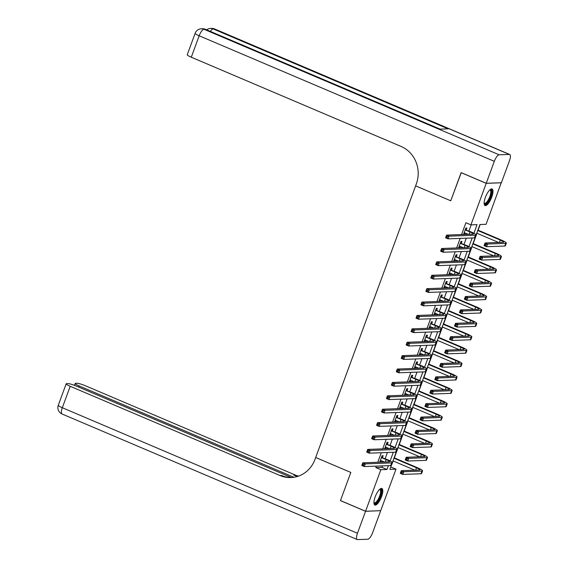 <?xml version="1.0" encoding="UTF-8"?>
<svg xmlns="http://www.w3.org/2000/svg" width="568" height="568" viewBox="0 0 568 568"><rect width="100%" height="100%" fill="white"/><g stroke="black" fill="none" stroke-linecap="round" stroke-linejoin="round"><path stroke-width="0.85" d="M375.171 496.879A8.996 2.925 -67 0 1 381.888 488.48A8.996 2.925 -67 0 1 381.561 496.645A8.996 2.925 -67 0 1 374.845 505.044A8.996 2.925 -67 0 1 375.171 496.879M485.37 197.38A8.996 2.925 -67 0 1 492.087 188.981A8.996 2.925 -67 0 1 491.753 197.146A8.996 2.925 -67 0 1 485.036 205.538A8.996 2.925 -67 0 1 485.37 197.38M501.246 182.733L486.08 224.303L479.939 224.53L389.854 469.388L395.995 469.161L380.716 510.682L365.572 511.243L380.844 469.715L386.985 469.487L388.391 465.668M390.72 467.031L393.198 460.975M394.334 457.886L398.125 447.584M399.261 444.495L403.053 434.186M404.189 431.098L407.98 420.796M409.116 417.707L412.915 407.398M414.051 404.31L417.842 394.007M418.978 390.919L422.769 380.61M423.905 377.521L427.697 367.212M428.833 364.131L432.624 353.821M433.76 350.733L437.552 340.424M438.688 337.335L442.479 327.033M443.615 323.945L447.406 313.635M448.542 310.547L452.334 300.245M453.47 297.156L457.268 286.847M458.404 283.759L462.196 273.456M463.332 270.368L467.123 260.059M468.259 256.97L472.051 246.661M473.187 243.58L476.978 233.27M478.114 230.182L480.194 224.523M390.976 467.024L395.995 469.161M473.904 233.256L477.077 224.637L470.936 224.864L465.916 222.727L461.564 234.549M460.151 238.404L456.636 247.946M455.216 251.801L451.709 261.337M450.289 265.192L446.782 274.734M445.362 278.59L441.854 288.125M440.434 291.98L436.927 301.523M435.507 305.378L432 314.913M430.579 318.769L427.072 328.311M425.652 332.166L422.138 341.709M420.725 345.564L417.21 355.099M415.797 358.955L412.283 368.497M410.863 372.352L407.355 381.888M405.935 385.743L402.428 395.285M401.008 399.141L397.501 408.676M396.081 412.531L392.573 422.074M391.153 425.929L387.646 435.464M386.226 439.32L382.711 448.862M381.298 452.717L377.784 462.26M376.371 466.115L375.824 467.585L381.966 467.357L382.505 465.888M385.147 458.71L387.44 452.49M390.074 445.319L392.367 439.1M395.001 431.921L397.295 425.702M399.936 418.531L402.222 412.304M404.863 405.133L407.149 398.913M409.791 391.743L412.077 385.516M414.718 378.345L417.004 372.125M419.645 364.947L421.932 358.727M424.573 351.556L426.866 345.337M429.5 338.159L431.794 331.939M434.428 324.768L436.721 318.549M439.355 311.37L441.648 305.151M444.29 297.98L446.576 291.753M449.217 284.582L451.503 278.363M454.144 271.192L456.431 264.965M459.072 257.794L461.358 251.574M463.999 244.396L466.285 238.177M468.927 231.006L471.191 224.857M466.271 229.728L466.91 227.981L465.888 228.016L463.524 234.449L464.546 234.406L465.085 232.944M461.337 243.118L461.983 241.372L460.96 241.414L458.596 247.84L459.618 247.804L460.158 246.334M456.409 256.516L457.055 254.769L456.033 254.805L453.669 261.237L454.691 261.195L455.231 259.732M451.482 269.914L452.128 268.16L451.106 268.202L448.741 274.628L449.764 274.592L450.303 273.123M446.555 283.304L447.201 281.558L446.178 281.593L443.807 288.026L444.836 287.983L445.376 286.52M441.627 296.702L442.273 294.948L441.244 294.991L438.879 301.416L439.902 301.381L440.441 299.911M436.7 310.092L437.339 308.346L436.316 308.381L433.952 314.814L434.974 314.779L435.514 313.309M431.772 323.49L432.411 321.744L431.389 321.779L429.025 328.205L430.047 328.169L430.587 326.706M426.845 336.881L427.484 335.134L426.461 335.17L424.097 341.602L425.12 341.567L425.659 340.097M421.917 350.279L422.556 348.532L421.534 348.567L419.17 355L420.192 354.957L420.732 353.495M416.983 363.669L417.629 361.922L416.607 361.965L414.242 368.391L415.265 368.355L415.804 366.885M412.056 377.067L412.702 375.32L411.679 375.356L409.315 381.788L410.337 381.746L410.877 380.283M407.128 390.464L407.774 388.711L406.752 388.753L404.38 395.179L405.41 395.143L405.95 393.674M402.201 403.855L402.847 402.108L401.825 402.144L399.453 408.577L400.475 408.534L401.015 407.071M397.273 417.253L397.92 415.499L396.89 415.542L394.526 421.967L395.548 421.932L396.088 420.462M392.346 430.643L392.985 428.897L391.963 428.932L389.598 435.365L390.621 435.329L391.16 433.86M387.419 444.041L388.058 442.295L387.035 442.33L384.671 448.755L385.693 448.72L386.233 447.257M382.491 457.432L383.13 455.685L382.108 455.721L379.743 462.153L380.766 462.118L381.305 460.648M365.572 511.243L340.473 500.564L350.818 472.434L315.687 457.496L416.337 183.925A28.84 26.959 -92.1 0 0 401.1 146.459L191.288 57.219A6.922 0.987 -159.8 0 1 187.248 54.734L195.136 33.306A6.922 0.987 20.2 0 0 199.176 35.784L191.288 57.219M486.229 183.286L501.381 182.733L509.46 160.765A6.922 2.251 113 0 0 509.716 154.482A6.922 2.251 113 0 0 509.368 154.425L499.137 154.801A6.922 2.251 113 0 0 494.316 161.319L486.229 183.286L461.138 172.615L450.765 200.795L461.251 172.665M461.117 172.665L486.215 183.343L501.359 182.782M375.824 467.585L380.844 469.715M470.936 224.864L486.215 183.343M450.765 200.795L415.627 185.85L450.765 200.795M390.124 460.96L393.319 452.277M395.051 447.57L398.253 438.879M399.978 434.172L403.181 425.482M404.906 420.781L408.108 412.091M409.84 407.384L413.035 398.693M414.768 393.993L417.963 385.303M419.695 380.595L422.89 371.905M424.623 367.205L427.818 358.514M429.55 353.807L432.745 345.117M434.477 340.409L437.672 331.726M439.405 327.019L442.607 318.329M444.332 313.621L447.534 304.931M449.26 300.231L452.462 291.54M454.194 286.833L457.389 278.142M459.121 273.442L462.316 264.752M464.049 260.045L467.244 251.354M468.976 246.654L472.171 237.964M381.966 467.357L386.985 469.487M463.673 234.037L464.546 234.406M458.745 247.428L459.618 247.804M453.818 260.826L454.691 261.195M448.89 274.223L449.764 274.592M443.963 287.614L444.836 287.983M439.029 301.012L439.902 301.381M434.101 314.402L434.974 314.779M429.174 327.8L430.047 328.169M424.246 341.19L425.12 341.567M419.319 354.588L420.192 354.957M414.391 367.979L415.265 368.355M409.464 381.376L410.337 381.746M404.537 394.774L405.41 395.143M399.609 408.165L400.475 408.534M394.675 421.562L395.548 421.932M389.747 434.953L390.621 435.329M384.82 448.351L385.693 448.72M379.893 461.741L380.766 462.118M464.162 232.695L468.28 234.3M465.49 230.019L469.963 231.921A5.765 0.824 -159.8 0 1 473.336 233.988A5.765 0.824 -159.8 0 1 472.938 234.13L446.555 235.102L449.068 236.167L475.451 235.195A8.655 1.235 20.2 0 0 476.041 234.982A8.655 1.235 20.2 0 0 470.993 231.879L465.242 229.763M465.533 228.982L466.52 229.976M447.485 236.671L449.068 236.167L448.081 238.851L445.568 237.779L446.555 235.102L446.086 237.317L447.087 237.744L447.485 236.671L446.483 236.245M447.087 237.744L448.081 238.851L474.465 237.878A8.655 1.235 20.2 0 0 475.054 237.658L476.041 234.982M445.568 237.779L446.086 237.317M485.981 244.531L484.98 244.105L484.582 245.177L485.59 245.603L485.981 244.531L487.564 244.034L486.577 246.711L484.071 245.646L485.058 242.962L487.564 244.034L505.761 243.36A8.655 1.235 20.2 0 0 506.351 243.147A8.655 1.235 20.2 0 0 501.303 240.044L477.894 230.09M477.745 230.501L500.28 240.079A5.765 0.824 -159.8 0 1 503.646 242.153A5.765 0.824 -159.8 0 1 503.248 242.295L485.058 242.962L484.98 244.105M476.758 233.178L498.597 242.465M485.59 245.603L486.577 246.711L504.774 246.036A8.655 1.235 20.2 0 0 505.364 245.823L506.351 243.147M484.071 245.646L484.582 245.177M459.235 246.093L463.353 247.698M460.563 243.409L465.036 245.312A5.765 0.824 -159.8 0 1 468.401 247.378A5.765 0.824 -159.8 0 1 468.011 247.527L441.627 248.5L444.133 249.565L470.524 248.592A8.655 1.235 20.2 0 0 471.113 248.379A8.655 1.235 20.2 0 0 466.065 245.277L460.314 243.161M460.605 242.373L461.585 243.374M442.557 250.069L444.133 249.565L443.154 252.242L440.64 251.177L441.627 248.5L441.159 250.715L442.16 251.141L442.557 250.069L441.549 249.643M442.16 251.141L443.154 252.242L469.537 251.269A8.655 1.235 20.2 0 0 470.126 251.056L471.113 248.379M440.64 251.177L441.159 250.715M454.308 259.484L458.426 261.088M455.635 256.807L460.108 258.71A5.765 0.824 -159.8 0 1 463.474 260.776A5.765 0.824 -159.8 0 1 463.083 260.918L436.7 261.891L439.206 262.963L465.59 261.99A8.655 1.235 20.2 0 0 466.186 261.77A8.655 1.235 20.2 0 0 461.131 258.674L455.387 256.551M455.678 255.77L456.658 256.771M437.63 263.46L439.206 262.963L438.219 265.639L435.713 264.567L436.7 261.891L436.231 264.106L437.232 264.532L437.63 263.46L436.622 263.034M437.232 264.532L438.219 265.639L464.61 264.667A8.655 1.235 20.2 0 0 465.199 264.454L466.186 261.77M435.713 264.567L436.231 264.106M449.38 272.881L453.498 274.486M450.708 270.198L455.181 272.1A5.765 0.824 -159.8 0 1 458.546 274.174A5.765 0.824 -159.8 0 1 458.156 274.316L431.772 275.288L434.279 276.353L460.662 275.381A8.655 1.235 20.2 0 0 461.251 275.168A8.655 1.235 20.2 0 0 456.203 272.065L450.459 269.949M450.751 269.161L451.73 270.162M432.702 276.857L434.279 276.353L433.292 279.03L430.785 277.965L431.772 275.288L431.304 277.503L432.305 277.929L432.702 276.857L431.694 276.431M432.305 277.929L433.292 279.03L459.675 278.057A8.655 1.235 20.2 0 0 460.272 277.844L461.251 275.168M430.785 277.965L431.304 277.503M481.053 257.929L480.052 257.503L479.655 258.575L480.663 259.001L481.053 257.929L482.637 257.425L481.65 260.101L479.144 259.036L480.123 256.36L482.637 257.425L500.834 256.757A8.655 1.235 20.2 0 0 501.423 256.537A8.655 1.235 20.2 0 0 496.375 253.442L472.966 243.48M472.817 243.892L495.353 253.477A5.765 0.824 -159.8 0 1 498.718 255.543A5.765 0.824 -159.8 0 1 498.321 255.685L480.123 256.36L480.052 257.503M471.83 246.569L493.67 255.856M480.663 259.001L481.65 260.101L499.847 259.434A8.655 1.235 20.2 0 0 500.436 259.221L501.423 256.537M479.144 259.036L479.655 258.575M476.126 271.326L475.125 270.893L474.727 271.966L475.735 272.391L476.126 271.326L477.709 270.822L476.722 273.499L474.209 272.434L475.196 269.75L477.709 270.822L495.907 270.148A8.655 1.235 20.2 0 0 496.496 269.935A8.655 1.235 20.2 0 0 491.448 266.832L468.039 256.878M467.89 257.29L490.425 266.875A5.765 0.824 -159.8 0 1 493.791 268.941A5.765 0.824 -159.8 0 1 493.393 269.083L475.196 269.75L475.125 270.893M466.903 259.966L488.736 269.253M475.735 272.391L476.722 273.499L494.92 272.832A8.655 1.235 20.2 0 0 495.509 272.612L496.496 269.935M474.209 272.434L474.727 271.966M471.199 284.717L470.197 284.291L469.8 285.363L470.801 285.789L471.199 284.717L472.782 284.213L471.795 286.897L469.282 285.825L470.269 283.148L472.782 284.213L490.979 283.546A8.655 1.235 20.2 0 0 491.568 283.325A8.655 1.235 20.2 0 0 486.52 280.23L463.112 270.276M462.963 270.68L485.491 280.265A5.765 0.824 -159.8 0 1 488.863 282.331A5.765 0.824 -159.8 0 1 488.466 282.474L470.269 283.148L470.197 284.291M461.976 273.364L483.808 282.651M470.801 285.789L471.795 286.897L489.992 286.222A8.655 1.235 20.2 0 0 490.582 286.009L491.568 283.325M469.282 285.825L469.8 285.363M444.453 286.279L448.571 287.877M445.781 283.595L450.254 285.498A5.765 0.824 -159.8 0 1 453.619 287.564A5.765 0.824 -159.8 0 1 453.228 287.706L426.845 288.679L429.351 289.751L455.735 288.778A8.655 1.235 20.2 0 0 456.324 288.558A8.655 1.235 20.2 0 0 451.276 285.463L445.532 283.34M445.823 282.559L446.803 283.56M427.768 290.248L429.351 289.751L428.364 292.428L425.858 291.363L426.845 288.679L426.376 290.894L427.377 291.32L427.768 290.248L426.767 289.822M427.377 291.32L428.364 292.428L454.748 291.455A8.655 1.235 20.2 0 0 455.344 291.242L456.324 288.558M425.858 291.363L426.376 290.894M466.271 298.115L465.263 297.689L464.873 298.754L465.874 299.187L466.271 298.115L467.855 297.611L466.868 300.287L464.354 299.222L465.341 296.539L467.855 297.611L486.045 296.936A8.655 1.235 20.2 0 0 486.641 296.723A8.655 1.235 20.2 0 0 481.586 293.62L458.184 283.666M458.035 284.078L480.563 293.663A5.765 0.824 -159.8 0 1 483.929 295.729A5.765 0.824 -159.8 0 1 483.538 295.871L465.341 296.539L465.263 297.689M457.048 286.755L478.881 296.042M465.874 299.187L466.868 300.287L485.065 299.62A8.655 1.235 20.2 0 0 485.654 299.4L486.641 296.723M464.354 299.222L464.873 298.754M489.921 189.804A7.789 2.535 -67 0 1 491.547 192.708A7.789 2.535 -67 0 1 488.821 200.447A7.789 2.535 -67 0 1 484.135 203.408M484.128 203.11A7.207 2.343 113 0 0 484.433 203.344A7.207 2.343 113 0 0 488.239 199.971A7.207 2.343 113 0 0 490.077 190.074A7.207 2.343 113 0 0 489.701 190.01M484.632 205.226A8.939 2.904 113 0 0 488.977 200.973A8.939 2.904 113 0 0 491.576 188.91M379.722 489.311A7.789 2.535 -67 0 1 381.284 492.719A7.789 2.535 -67 0 1 377.734 501.324A7.789 2.535 -67 0 1 373.936 502.914M373.936 502.616A7.207 2.343 113 0 0 374.241 502.843A7.207 2.343 113 0 0 377.784 499.911A7.207 2.343 113 0 0 380.51 492.775A7.207 2.343 113 0 0 379.885 489.573A7.207 2.343 113 0 0 379.509 489.51M374.44 504.725A8.939 2.904 113 0 0 378.735 500.557A8.939 2.904 113 0 0 381.838 492.165A8.939 2.904 113 0 0 381.376 488.409M494.316 161.319L199.176 35.784A6.922 2.251 -67 0 1 203.997 29.266L205.02 29.224L439.923 129.142L448.116 128.844L213.206 28.925L214.228 28.89A6.922 2.251 -67 0 1 214.576 28.947L509.716 154.482M365.551 511.292L340.452 500.621L350.818 472.434L315.687 457.496L314.977 459.42A28.84 26.959 87.9 0 1 290.944 477.567A28.84 26.959 87.9 0 1 280.024 475.537L70.212 386.297L62.324 407.725L357.464 533.26L365.551 511.292L380.581 510.689M293.926 477.276L79.236 385.963A6.922 0.987 20.2 0 1 75.196 383.478A6.922 0.987 20.2 0 1 75.672 383.308L76.879 383.265A6.922 0.987 20.2 0 1 85.356 385.736L295.168 474.976A28.84 26.959 87.9 0 0 298.47 476.126M297.746 476.375A28.84 26.959 87.9 0 1 293.699 475.033L297.22 476.531M357.464 533.26A6.922 2.251 113 0 0 357.215 539.543A6.922 2.251 113 0 0 357.556 539.6L367.794 539.224A6.922 2.251 113 0 0 372.615 532.706L380.695 510.738M291.363 477.532L76.332 386.07A6.922 0.987 20.2 0 0 67.855 383.599L66.648 383.641A6.922 0.987 20.2 0 0 66.172 383.812A6.922 0.987 20.2 0 0 70.212 386.297M291.675 477.532A28.84 26.959 87.9 0 1 281.494 475.48L280.024 475.537M439.525 299.67L443.644 301.274M440.853 296.993L445.326 298.896A5.765 0.824 -159.8 0 1 448.692 300.962A5.765 0.824 -159.8 0 1 448.301 301.104L421.91 302.077L424.424 303.142L450.807 302.169A8.655 1.235 20.2 0 0 451.397 301.956A8.655 1.235 20.2 0 0 446.349 298.853L440.605 296.737M440.896 295.949L441.876 296.95M422.84 303.646L424.424 303.142L423.437 305.825L420.931 304.753L421.91 302.077L421.442 304.292L422.45 304.718L422.84 303.646L421.839 303.22M422.45 304.718L423.437 305.825L449.82 304.853A8.655 1.235 20.2 0 0 450.41 304.633L451.397 301.956M420.931 304.753L421.442 304.292M461.344 311.505L460.336 311.079L459.945 312.151L460.946 312.577L461.344 311.505L462.92 311.001L461.94 313.685L459.427 312.613L460.414 309.936L462.92 311.001L481.117 310.334A8.655 1.235 20.2 0 0 481.714 310.121A8.655 1.235 20.2 0 0 476.659 307.018L453.257 297.064M453.108 297.469L475.636 307.054A5.765 0.824 -159.8 0 1 479.001 309.12A5.765 0.824 -159.8 0 1 478.611 309.269L460.414 309.936L460.336 311.079M452.121 300.152L473.953 309.439M460.946 312.577L461.94 313.685L480.137 313.011A8.655 1.235 20.2 0 0 480.727 312.798L481.714 310.121M459.427 312.613L459.945 312.151M434.598 313.067L438.716 314.672M435.926 310.384L440.399 312.286A5.765 0.824 -159.8 0 1 443.764 314.352A5.765 0.824 -159.8 0 1 443.367 314.494L416.983 315.467L419.496 316.539L445.88 315.567A8.655 1.235 20.2 0 0 446.469 315.346A8.655 1.235 20.2 0 0 441.421 312.251L435.677 310.128M435.961 309.347L436.948 310.348M417.913 317.043L419.496 316.539L418.51 319.216L416.003 318.151L416.983 315.467L416.514 317.682L417.523 318.115L417.913 317.043L416.912 316.61M417.523 318.115L418.51 319.216L444.893 318.243A8.655 1.235 20.2 0 0 445.482 318.03L446.469 315.346M416.003 318.151L416.514 317.682M456.416 324.903L455.408 324.477L455.018 325.549L456.019 325.975L456.416 324.903L457.993 324.399L457.006 327.076L454.499 326.011L455.486 323.334L457.993 324.399L476.19 323.724A8.655 1.235 20.2 0 0 476.779 323.511A8.655 1.235 20.2 0 0 471.731 320.409L448.329 310.455M448.173 310.866L470.709 320.451A5.765 0.824 -159.8 0 1 474.074 322.517A5.765 0.824 -159.8 0 1 473.684 322.659L455.486 323.334L455.408 324.477M447.193 313.543L469.026 322.83M456.019 325.975L457.006 327.076L475.203 326.408A8.655 1.235 20.2 0 0 475.799 326.188L476.779 323.511M454.499 326.011L455.018 325.549M429.671 326.458L433.789 328.063M430.998 323.781L435.471 325.684A5.765 0.824 -159.8 0 1 438.837 327.75A5.765 0.824 -159.8 0 1 438.439 327.892L412.056 328.865L414.569 329.93L440.953 328.957A8.655 1.235 20.2 0 0 441.542 328.744A8.655 1.235 20.2 0 0 436.494 325.641L430.75 323.526M431.034 322.738L432.021 323.739M412.986 330.434L414.569 329.93L413.582 332.614L411.069 331.542L412.056 328.865L411.587 331.08L412.595 331.506L412.986 330.434L411.985 330.008M412.595 331.506L413.582 332.614L439.966 331.641A8.655 1.235 20.2 0 0 440.555 331.421L441.542 328.744M411.069 331.542L411.587 331.08M451.489 338.294L450.481 337.868L450.09 338.94L451.091 339.366L451.489 338.294L453.065 337.79L452.078 340.473L449.572 339.401L450.559 336.725L453.065 337.79L471.262 337.122A8.655 1.235 20.2 0 0 471.852 336.909A8.655 1.235 20.2 0 0 466.804 333.806L443.402 323.852M443.246 324.257L465.781 333.842A5.765 0.824 -159.8 0 1 469.147 335.908A5.765 0.824 -159.8 0 1 468.756 336.057L450.559 336.725L450.481 337.868M442.259 326.941L464.099 336.228M451.091 339.366L452.078 340.473L470.276 339.799A8.655 1.235 20.2 0 0 470.865 339.586L471.852 336.909M449.572 339.401L450.09 338.94M424.743 339.856L428.854 341.46M426.064 337.172L430.544 339.075A5.765 0.824 -159.8 0 1 433.909 341.141A5.765 0.824 -159.8 0 1 433.512 341.29L407.128 342.263L409.642 343.328L436.025 342.355A8.655 1.235 20.2 0 0 436.615 342.142A8.655 1.235 20.2 0 0 431.566 339.039L425.822 336.923M426.106 336.135L427.093 337.136M408.058 343.832L409.642 343.328L408.655 346.004L406.141 344.939L407.128 342.263L406.66 344.478L407.661 344.904L408.058 343.832L407.057 343.406M407.661 344.904L408.655 346.004L435.038 345.032A8.655 1.235 20.2 0 0 435.628 344.819L436.615 342.142M406.141 344.939L406.66 344.478M446.555 351.691L445.553 351.265L445.156 352.337L446.164 352.764L446.555 351.691L448.138 351.187L447.151 353.864L444.645 352.799L445.631 350.122L448.138 351.187L466.335 350.52A8.655 1.235 20.2 0 0 466.924 350.3A8.655 1.235 20.2 0 0 461.876 347.204L438.468 337.243M438.318 337.655L460.854 347.24A5.765 0.824 -159.8 0 1 464.219 349.306A5.765 0.824 -159.8 0 1 463.822 349.448L445.631 350.122L445.553 351.265M437.332 340.331L459.171 349.618M446.164 352.764L447.151 353.864L465.348 353.197A8.655 1.235 20.2 0 0 465.938 352.984L466.924 350.3M444.645 352.799L445.156 352.337M419.809 353.246L423.927 354.851M421.136 350.57L425.61 352.472A5.765 0.824 -159.8 0 1 428.982 354.538A5.765 0.824 -159.8 0 1 428.584 354.68L402.201 355.653L404.707 356.718L431.098 355.745A8.655 1.235 20.2 0 0 431.687 355.532A8.655 1.235 20.2 0 0 426.639 352.43L420.888 350.314M421.179 349.533L422.166 350.527M403.131 357.222L404.707 356.718L403.727 359.402L401.214 358.33L402.201 355.653L401.732 357.868L402.733 358.294L403.131 357.222L402.123 356.796M402.733 358.294L403.727 359.402L430.111 358.429A8.655 1.235 20.2 0 0 430.7 358.209L431.687 355.532M401.214 358.33L401.732 357.868M441.627 365.082L440.626 364.656L440.228 365.728L441.237 366.154L441.627 365.082L443.21 364.585L442.224 367.262L439.717 366.197L440.697 363.513L443.21 364.585L461.408 363.91A8.655 1.235 20.2 0 0 461.997 363.697A8.655 1.235 20.2 0 0 456.949 360.595L433.54 350.641M433.391 351.052L455.926 360.63A5.765 0.824 -159.8 0 1 459.292 362.704A5.765 0.824 -159.8 0 1 458.894 362.846L440.697 363.513L440.626 364.656M432.404 353.729L454.244 363.016M441.237 366.154L442.224 367.262L460.421 366.587A8.655 1.235 20.2 0 0 461.01 366.374L461.997 363.697M439.717 366.197L440.228 365.728M414.881 366.644L418.999 368.249M416.209 363.96L420.682 365.863A5.765 0.824 -159.8 0 1 424.047 367.929A5.765 0.824 -159.8 0 1 423.657 368.078L397.273 369.051L399.78 370.116L426.163 369.143A8.655 1.235 20.2 0 0 426.76 368.93A8.655 1.235 20.2 0 0 421.704 365.827L415.961 363.712M416.252 362.924L417.231 363.925M398.204 370.62L399.78 370.116L398.8 372.793L396.286 371.728L397.273 369.051L396.805 371.266L397.806 371.692L398.204 370.62L397.195 370.194M397.806 371.692L398.8 372.793L425.183 371.82A8.655 1.235 20.2 0 0 425.773 371.607L426.76 368.93M396.286 371.728L396.805 371.266M436.7 378.48L435.699 378.054L435.301 379.126L436.309 379.552L436.7 378.48L438.283 377.976L437.296 380.652L434.79 379.587L435.77 376.911L438.283 377.976L456.48 377.308A8.655 1.235 20.2 0 0 457.07 377.088A8.655 1.235 20.2 0 0 452.021 373.993L428.613 364.031M428.464 364.443L450.999 374.028A5.765 0.824 -159.8 0 1 454.365 376.094A5.765 0.824 -159.8 0 1 453.967 376.236L435.77 376.911L435.699 378.054M427.477 367.12L449.309 376.406M436.309 379.552L437.296 380.652L455.493 379.985A8.655 1.235 20.2 0 0 456.083 379.772L457.07 377.088M434.79 379.587L435.301 379.126M409.954 380.035L414.072 381.639M411.282 377.358L415.755 379.261A5.765 0.824 -159.8 0 1 419.12 381.327A5.765 0.824 -159.8 0 1 418.73 381.469L392.346 382.441L394.852 383.514L421.236 382.541A8.655 1.235 20.2 0 0 421.832 382.321A8.655 1.235 20.2 0 0 416.777 379.225L411.033 377.102M411.324 376.321L412.304 377.322M393.276 384.011L394.852 383.514L393.865 386.19L391.359 385.118L392.346 382.441L391.877 384.657L392.878 385.083L393.276 384.011L392.268 383.585M392.878 385.083L393.865 386.19L420.256 385.218A8.655 1.235 20.2 0 0 420.845 385.005L421.832 382.321M391.359 385.118L391.877 384.657M431.772 391.877L430.771 391.444L430.374 392.516L431.382 392.942L431.772 391.877L433.356 391.373L432.369 394.05L429.855 392.985L430.842 390.301L433.356 391.373L451.553 390.699A8.655 1.235 20.2 0 0 452.142 390.486A8.655 1.235 20.2 0 0 447.094 387.383L423.685 377.429M423.536 377.841L446.065 387.426A5.765 0.824 -159.8 0 1 449.437 389.492A5.765 0.824 -159.8 0 1 449.04 389.634L430.842 390.301L430.771 391.444M422.549 380.517L444.382 389.804M431.382 392.942L432.369 394.05L450.566 393.383A8.655 1.235 20.2 0 0 451.155 393.162L452.142 390.486M429.855 392.985L430.374 392.516M405.027 393.432L409.145 395.037M406.354 390.748L410.827 392.651A5.765 0.824 -159.8 0 1 414.193 394.725A5.765 0.824 -159.8 0 1 413.802 394.866L387.419 395.839L389.925 396.904L416.308 395.931A8.655 1.235 20.2 0 0 416.898 395.719A8.655 1.235 20.2 0 0 411.85 392.616L406.106 390.5M406.397 389.712L407.377 390.713M388.342 397.408L389.925 396.904L388.938 399.581L386.432 398.516L387.419 395.839L386.95 398.054L387.951 398.48L388.342 397.408L387.34 396.982M387.951 398.48L388.938 399.581L415.322 398.608A8.655 1.235 20.2 0 0 415.918 398.395L416.898 395.719M386.432 398.516L386.95 398.054M426.845 405.268L425.844 404.842L425.446 405.914L426.447 406.34L426.845 405.268L428.428 404.764L427.441 407.448L424.928 406.376L425.915 403.699L428.428 404.764L446.625 404.096A8.655 1.235 20.2 0 0 447.215 403.876A8.655 1.235 20.2 0 0 442.167 400.781L418.758 390.827M418.609 391.231L441.137 400.816A5.765 0.824 -159.8 0 1 444.503 402.882A5.765 0.824 -159.8 0 1 444.112 403.024L425.915 403.699L425.844 404.842M417.622 393.915L439.454 403.202M426.447 406.34L427.441 407.448L445.639 406.773A8.655 1.235 20.2 0 0 446.228 406.56L447.215 403.876M424.928 406.376L425.446 405.914M400.099 406.83L404.217 408.427M401.427 404.146L405.9 406.049A5.765 0.824 -159.8 0 1 409.265 408.115A5.765 0.824 -159.8 0 1 408.875 408.257L382.491 409.23L384.998 410.302L411.381 409.329A8.655 1.235 20.2 0 0 411.97 409.109A8.655 1.235 20.2 0 0 406.922 406.014L401.178 403.891M401.47 403.11L402.449 404.111M383.414 410.806L384.998 410.302L384.011 412.979L381.504 411.914L382.491 409.23L382.015 411.445L383.024 411.871L383.414 410.806L382.413 410.373M383.024 411.871L384.011 412.979L410.394 412.006A8.655 1.235 20.2 0 0 410.983 411.793L411.97 409.109M381.504 411.914L382.015 411.445M421.917 418.666L420.909 418.24L420.519 419.305L421.52 419.738L421.917 418.666L423.494 418.162L422.514 420.838L420 419.773L420.987 417.089L423.494 418.162L441.691 417.487A8.655 1.235 20.2 0 0 442.287 417.274A8.655 1.235 20.2 0 0 437.232 414.171L413.831 404.217M413.681 404.629L436.21 414.214A5.765 0.824 -159.8 0 1 439.575 416.28A5.765 0.824 -159.8 0 1 439.185 416.422L420.987 417.089L420.909 418.24M412.695 407.306L434.527 416.592M421.52 419.738L422.514 420.838L440.711 420.171A8.655 1.235 20.2 0 0 441.3 419.951L442.287 417.274M420 419.773L420.519 419.305M395.172 420.221L399.29 421.825M396.5 417.544L400.972 419.447A5.765 0.824 -159.8 0 1 404.338 421.513A5.765 0.824 -159.8 0 1 403.94 421.655L377.557 422.627L380.07 423.692L406.454 422.72A8.655 1.235 20.2 0 0 407.043 422.507A8.655 1.235 20.2 0 0 401.995 419.404L396.251 417.288M396.542 416.5L397.522 417.501M378.487 424.197L380.07 423.692L379.083 426.376L376.577 425.304L377.557 422.627L377.088 424.843L378.096 425.269L378.487 424.197L377.486 423.771M378.096 425.269L379.083 426.376L405.467 425.404A8.655 1.235 20.2 0 0 406.056 425.183L407.043 422.507M376.577 425.304L377.088 424.843M416.99 432.056L415.982 431.63L415.591 432.702L416.592 433.128L416.99 432.056L418.566 431.552L417.586 434.236L415.073 433.164L416.06 430.487L418.566 431.552L436.764 430.885A8.655 1.235 20.2 0 0 437.353 430.672A8.655 1.235 20.2 0 0 432.305 427.569L408.903 417.615M408.747 418.02L431.282 427.605A5.765 0.824 -159.8 0 1 434.648 429.671A5.765 0.824 -159.8 0 1 434.257 429.82L416.06 430.487L415.982 431.63M407.767 420.703L429.6 429.99M416.592 433.128L417.586 434.236L435.777 433.561A8.655 1.235 20.2 0 0 436.373 433.349L437.353 430.672M415.073 433.164L415.591 432.702M390.244 433.618L394.362 435.223M391.572 430.935L396.045 432.837A5.765 0.824 -159.8 0 1 399.41 434.903A5.765 0.824 -159.8 0 1 399.013 435.045L372.629 436.018L375.143 437.09L401.526 436.117A8.655 1.235 20.2 0 0 402.116 435.897A8.655 1.235 20.2 0 0 397.067 432.802L391.324 430.686M391.608 429.898L392.595 430.899M373.559 437.594L375.143 437.09L374.156 439.767L371.642 438.702L372.629 436.018L372.161 438.233L373.169 438.666L373.559 437.594L372.558 437.161M373.169 438.666L374.156 439.767L400.539 438.794A8.655 1.235 20.2 0 0 401.129 438.581L402.116 435.897M371.642 438.702L372.161 438.233M412.063 445.454L411.055 445.028L410.664 446.1L411.665 446.526L412.063 445.454L413.639 444.95L412.652 447.627L410.146 446.562L411.133 443.885L413.639 444.95L431.836 444.275A8.655 1.235 20.2 0 0 432.425 444.062A8.655 1.235 20.2 0 0 427.377 440.96L403.976 431.005M403.82 431.417L426.355 441.002A5.765 0.824 -159.8 0 1 429.72 443.068A5.765 0.824 -159.8 0 1 429.33 443.21L411.133 443.885L411.055 445.028M402.84 434.094L424.672 443.381M411.665 446.526L412.652 447.627L430.849 446.959A8.655 1.235 20.2 0 0 431.446 446.739L432.425 444.062M410.146 446.562L410.664 446.1M385.317 447.009L389.428 448.613M386.645 444.332L391.118 446.235A5.765 0.824 -159.8 0 1 394.483 448.301A5.765 0.824 -159.8 0 1 394.085 448.443L367.702 449.416L370.215 450.481L396.599 449.508A8.655 1.235 20.2 0 0 397.188 449.295A8.655 1.235 20.2 0 0 392.14 446.192L386.396 444.077M386.68 443.288L387.667 444.29M368.632 450.985L370.215 450.481L369.228 453.165L366.715 452.092L367.702 449.416L367.233 451.631L368.234 452.057L368.632 450.985L367.631 450.559M368.234 452.057L369.228 453.165L395.612 452.192A8.655 1.235 20.2 0 0 396.201 451.972L397.188 449.295M366.715 452.092L367.233 451.631M407.128 458.845L406.127 458.419L405.737 459.491L406.738 459.917L407.128 458.845L408.711 458.34L407.725 461.024L405.218 459.952L406.205 457.275L408.711 458.34L426.909 457.673A8.655 1.235 20.2 0 0 427.498 457.46A8.655 1.235 20.2 0 0 422.45 454.357L399.041 444.403M398.892 444.808L421.428 454.393A5.765 0.824 -159.8 0 1 424.793 456.459A5.765 0.824 -159.8 0 1 424.402 456.608L406.205 457.275L406.127 458.419M397.905 447.492L419.745 456.779M406.738 459.917L407.725 461.024L425.922 460.35A8.655 1.235 20.2 0 0 426.511 460.137L427.498 457.46M405.218 459.952L405.737 459.491M380.382 460.407L384.5 462.011M381.71 457.723L386.183 459.626A5.765 0.824 -159.8 0 1 389.556 461.692A5.765 0.824 -159.8 0 1 389.158 461.841L362.774 462.813L365.288 463.878L391.671 462.906A8.655 1.235 20.2 0 0 392.261 462.693A8.655 1.235 20.2 0 0 387.213 459.59L381.462 457.474M381.753 456.686L382.74 457.687M363.705 464.383L365.288 463.878L364.301 466.555L361.788 465.49L362.774 462.813L362.306 465.029L363.307 465.455L363.705 464.383L362.704 463.957M363.307 465.455L364.301 466.555L390.685 465.582A8.655 1.235 20.2 0 0 391.274 465.37L392.261 462.693M361.788 465.49L362.306 465.029M402.201 472.242L401.2 471.816L400.802 472.888L401.81 473.314L402.201 472.242L403.784 471.738L402.797 474.415L400.291 473.35L401.278 470.673L403.784 471.738L421.981 471.071A8.655 1.235 20.2 0 0 422.571 470.851A8.655 1.235 20.2 0 0 417.523 467.755L394.114 457.794M393.965 458.206L416.5 467.791A5.765 0.824 -159.8 0 1 419.866 469.857A5.765 0.824 -159.8 0 1 419.468 469.999L401.278 470.673L401.2 471.816M392.978 460.882L414.817 470.169M401.81 473.314L402.797 474.415L420.995 473.748A8.655 1.235 20.2 0 0 421.584 473.535L422.571 470.851M400.291 473.35L400.802 472.888M469.963 231.921L469.104 234.272M475.451 235.195L474.465 237.878M500.28 240.079L499.414 242.437M505.761 243.36L504.774 246.036M465.036 245.312L464.17 247.669M470.524 248.592L469.537 251.269M460.108 258.71L459.242 261.06M465.59 261.99L464.61 264.667M455.181 272.1L454.315 274.458M460.662 275.381L459.675 278.057M495.353 253.477L494.487 255.827M500.834 256.757L499.847 259.434M490.425 266.875L489.559 269.225M495.907 270.148L494.92 272.832M485.491 280.265L484.632 282.615M490.979 283.546L489.992 286.222M450.254 285.498L449.387 287.848M455.735 288.778L454.748 291.455M480.563 293.663L479.697 296.013M486.045 296.936L485.065 299.62M509.368 154.425L214.228 28.89A6.922 6.468 -92.1 0 0 211.608 28.4L210.586 28.435A6.922 6.468 87.9 0 1 213.206 28.925A6.922 2.251 -67 0 0 210.387 31.425M440.115 129.135L205.36 29.287A6.922 2.251 -67 0 0 205.02 29.224A6.922 6.468 -92.1 0 0 202.4 28.741L201.377 28.776A6.922 6.468 87.9 0 1 203.997 29.266L499.137 154.801M293.699 475.033L295.168 474.976M79.236 385.963L78.81 387.12M62.324 407.725A6.922 0.987 -159.8 0 1 58.284 405.247A6.922 6.922 0 0 0 62.075 414.001A6.922 2.251 -67 0 1 62.324 407.725M445.326 298.896L444.46 301.246M450.807 302.169L449.82 304.853M475.636 307.054L474.77 309.404M481.117 310.334L480.137 313.011M440.399 312.286L439.533 314.636M445.88 315.567L444.893 318.243M470.709 320.451L469.842 322.801M476.19 323.724L475.203 326.408M435.471 325.684L434.605 328.034M440.953 328.957L439.966 331.641M465.781 333.842L464.915 336.199M471.262 337.122L470.276 339.799M430.544 339.075L429.678 341.425M436.025 342.355L435.038 345.032M460.854 347.24L459.988 349.59M466.335 350.52L465.348 353.197M425.61 352.472L424.75 354.822M431.098 355.745L430.111 358.429M455.926 360.63L455.06 362.987M461.408 363.91L460.421 366.587M420.682 365.863L419.816 368.22M426.163 369.143L425.183 371.82M450.999 374.028L450.133 376.378M456.48 377.308L455.493 379.985M415.755 379.261L414.889 381.611M421.236 382.541L420.256 385.218M446.065 387.426L445.205 389.776M451.553 390.699L450.566 393.383M410.827 392.651L409.961 395.008M416.308 395.931L415.322 398.608M441.137 400.816L440.271 403.166M446.625 404.096L445.639 406.773M405.9 406.049L405.034 408.399M411.381 409.329L410.394 412.006M436.21 414.214L435.344 416.564M441.691 417.487L440.711 420.171M400.972 419.447L400.106 421.797M406.454 422.72L405.467 425.404M431.282 427.605L430.416 429.955M436.764 430.885L435.777 433.561M396.045 432.837L395.179 435.187M401.526 436.117L400.539 438.794M426.355 441.002L425.489 443.352M431.836 444.275L430.849 446.959M391.118 446.235L390.251 448.585M396.599 449.508L395.612 452.192M421.428 454.393L420.561 456.75M426.909 457.673L425.922 460.35M386.183 459.626L385.324 461.976M391.671 462.906L390.685 465.582M416.5 467.791L415.634 470.141M421.981 471.071L420.995 473.748M205.36 29.287A6.922 6.922 0 0 0 202.4 28.741M201.377 28.776A6.922 6.922 0 0 0 195.136 33.306M214.576 28.947A6.922 6.922 0 0 0 211.608 28.4M210.586 28.435A6.922 6.922 0 0 0 206.66 29.841M75.196 383.478L74.514 385.338M66.172 383.812L58.284 405.247M62.075 414.001L357.215 539.543"/></g></svg>
